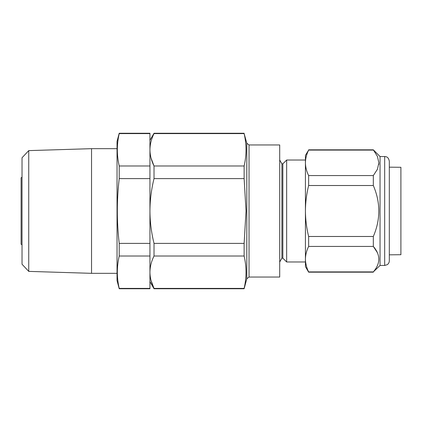 <?xml version="1.0" encoding="UTF-8"?>
<svg xmlns="http://www.w3.org/2000/svg" width="422" height="422" viewBox="0 0 422 422"><rect width="100%" height="100%" fill="white"/><g stroke="black" fill="none" stroke-linecap="round" stroke-linejoin="round"><path stroke-width="0.63" d="M249.043 277.043L279.707 277.043L279.707 144.957L249.043 144.957L249.043 277.043L246.807 278.757L246.807 143.243L244.127 133.6C246.633 144.393 246.633 155.19 244.127 165.988L244.127 178.612L154.019 178.612L154.019 165.988C151.366 160.645 150.005 155.249 149.942 149.794L149.942 256.012L149.942 133.257L119.215 133.257L119.215 133.6L149.942 133.6M149.942 288.4L149.942 256.012L119.215 256.012C116.715 266.81 116.715 277.607 119.215 288.4L119.215 288.743L149.942 288.743L149.942 288.4L119.215 288.4M149.942 243.388L119.215 243.388L119.215 256.012M119.215 243.388C116.709 221.698 116.709 200.107 119.215 178.612L149.942 178.612M149.942 165.988L119.215 165.988L119.215 178.612M119.215 165.988C116.715 155.19 116.715 144.393 119.215 133.6M119.215 133.257L117.036 141.396L117.036 280.604L119.215 288.743M117.036 273.335L91.542 273.335L91.542 148.665L117.036 148.665M28.743 271.383L22.028 264.235L22.028 157.765L28.743 150.617L28.743 271.383L91.542 273.335M22.028 244.786L21.1 244.254L21.1 177.746L22.028 177.214M244.127 178.612L246.026 211L244.127 243.388L244.127 256.012C246.633 266.81 246.633 277.607 244.127 288.4L244.127 288.743L154.019 288.743L154.019 288.4C151.366 283.062 150.005 277.665 149.942 272.206C150.01 266.741 151.371 261.345 154.019 256.012L154.019 243.388C151.366 232.686 150.005 221.888 149.942 211C150.016 200.028 151.377 189.235 154.019 178.612M244.127 288.4L154.019 288.4L151.034 280.44M244.127 256.012L154.019 256.012M244.127 243.388L154.019 243.388M244.127 165.988L154.019 165.988L151.034 158.028M244.127 133.6L154.019 133.6L154.019 133.257L244.127 133.257M305.428 261.978L286.659 261.978L286.659 160.022L305.428 160.022M286.659 261.978L282.84 258.158L282.84 163.841L286.659 160.022M282.84 258.158L281.912 258.158L281.912 163.841L279.707 160.022M149.942 149.794C150.01 144.324 151.371 138.928 154.019 133.6M389.316 254.825L400.9 254.719L400.9 167.281L389.316 167.175M389.316 167.856L389.316 260.822C389.269 262.463 388.572 263.755 387.222 264.694L384.679 265.454L384.679 156.546C386.019 156.768 388.303 156.43 389.316 161.178L389.316 167.856M384.679 265.454L380.043 265.454L380.043 156.546L373.322 149.826L377.389 156.346L378.887 162.834L377.384 169.343L373.322 175.578L373.322 185.516C380.628 202.549 380.628 219.54 373.322 236.484L373.322 246.422L377.379 252.646M380.043 265.454L373.322 271.905C380.628 263.433 380.628 254.935 373.322 246.422L308.64 246.422C306.551 250.626 305.481 254.872 305.428 259.166L305.428 211C305.486 219.604 306.557 228.102 308.64 236.484L308.64 246.422M378.887 162.818L378.771 164.612M377.4 169.312L373.322 175.578L308.64 175.578L308.64 185.516C306.551 193.92 305.481 202.412 305.428 211L305.428 162.834C305.481 167.123 306.551 171.369 308.64 175.578M308.64 272.174L305.428 266.614L305.428 259.166C305.486 263.465 306.557 267.712 308.64 271.905L308.64 272.174L373.322 272.174M306.272 265.57L305.591 261.978M305.428 162.834L305.428 155.386L308.64 150.095C306.557 154.278 305.486 158.524 305.428 162.834M308.64 150.095L373.322 150.095M308.64 185.516L373.322 185.516M308.64 236.484L373.322 236.484M308.64 271.905L373.322 271.905M28.743 150.617L91.542 148.665M282.84 163.841L281.912 163.841M281.912 258.158L279.707 261.978M249.043 144.957L246.807 143.243M246.807 278.757L244.127 288.743M149.942 281.674L154.019 288.743M149.942 140.326L154.019 133.257M384.679 156.546L380.043 156.546M308.64 149.826L373.322 149.826"/></g></svg>
